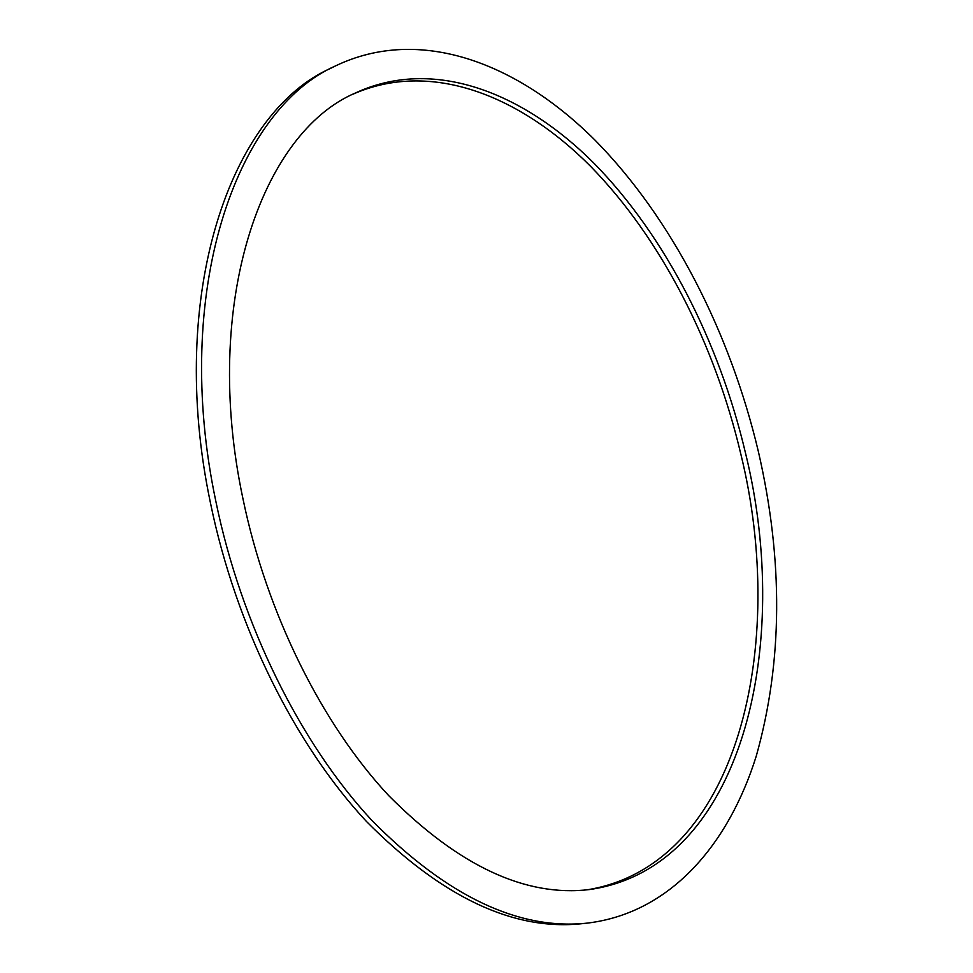 <?xml version="1.0" encoding="UTF-8"?>
<svg xmlns="http://www.w3.org/2000/svg" width="973" height="973" viewBox="0 0 973 973"><rect width="100%" height="100%" fill="white"/><g stroke="black" fill="none" stroke-linecap="round" stroke-linejoin="round"><path stroke-width="1.46" d="M745.427 452.773C719.278 342.082 665.496 236.062 594.053 163.33C522.72 91.803 432.73 56.981 355.242 93.067C261.482 132.985 201.168 303.053 243.031 499.113C266.797 613.768 322.099 724.24 388.507 795.403C458.551 865.921 525.59 897.301 589.65 889.541C742.606 867.734 792.995 645.452 745.427 452.773M586.962 889.845C738.239 865.629 787.911 645.306 740.818 454.063C714.875 344.126 661.543 238.859 590.599 166.359C519.752 95.038 430.358 59.803 352.81 94.272M335.503 65.909L330.65 68.341C231.088 112.272 166.14 293.542 210.545 503.357C235.831 626.393 295.172 745.026 366.456 821.467C441.633 897.155 513.598 931.21 582.377 923.645L587.777 923.061C670.032 912.966 728.388 845.148 756.276 756.045C782.742 662.054 783.447 560.57 758.381 451.581C730.2 332.742 672.477 218.889 595.281 140.416C518.22 63.306 420.202 25.225 335.503 65.909C236.098 109.73 171.333 291.28 215.909 501.606C241.292 624.958 300.706 743.907 372.014 820.567C447.191 896.449 519.108 930.614 587.777 923.061"/></g></svg>
